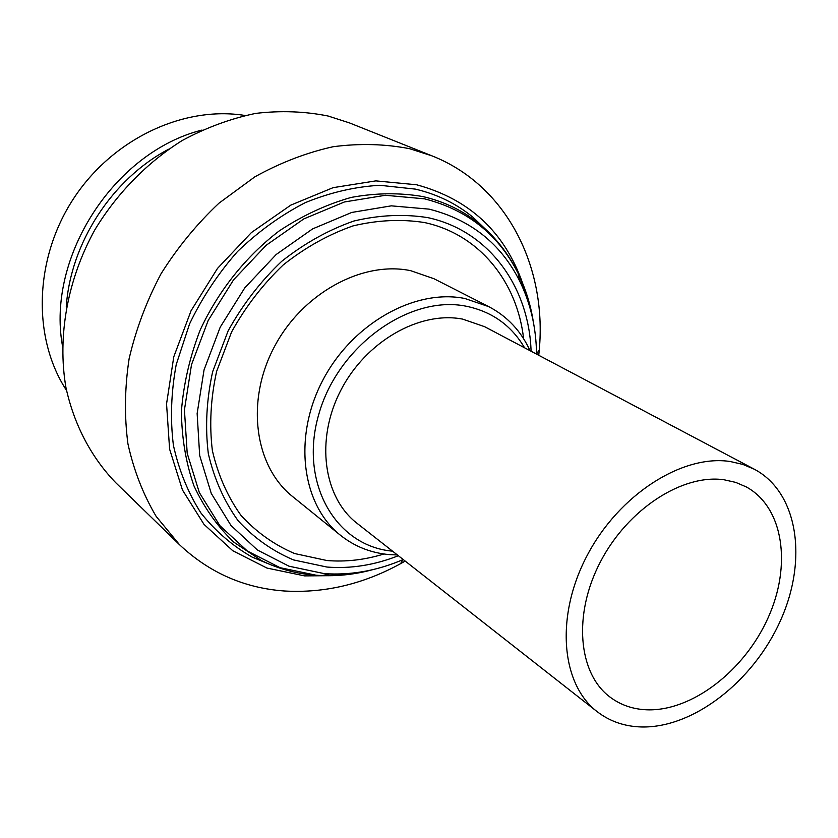 <?xml version="1.0" encoding="UTF-8"?>
<svg xmlns="http://www.w3.org/2000/svg" width="838" height="838" viewBox="0 0 838 838"><rect width="100%" height="100%" fill="white"/><g stroke="black" fill="none" stroke-linecap="round" stroke-linejoin="round"><path stroke-width="1.26" d="M641.3 726.965C624.488 726.473 609.75 721.35 597.106 711.619C560.884 683.934 555.091 615.899 587.291 555.227C619.167 494.43 682.582 454.123 730.275 461.529L742.845 464.409L754.399 469.259C798.226 492.576 807.884 559.815 780.545 620.424C753.53 681.158 693.445 728.306 641.3 726.965M754.399 469.259L484.689 326.715L462.607 319.1C419.482 310.762 365.619 341.516 340.574 390.759C315.245 439.877 323.489 497.5 357.072 523.331L597.106 711.619M724.147 479.786L735.691 482.384L746.249 486.909C783.719 507.367 791.9 565.608 767.943 618.151C744.28 670.798 691.999 711.336 647.051 709.817C632.952 709.294 620.57 705.02 609.896 696.986C578.126 673.26 572.846 614.411 600.437 561.816C627.756 509.106 682.551 473.7 724.147 479.786M403.214 559.533C378.902 569.997 354.327 574.784 329.47 573.894L323.877 573.548L288.963 566.195L257.413 550.021L230.974 525.457L211.281 493.467L199.674 455.505L197.139 413.522L204.053 369.883L220.226 327.145L244.769 287.884L276.205 254.49L312.616 228.889L351.751 212.443L391.304 205.844L429.066 209.133C470.464 219.514 500.653 243.439 519.623 280.919C530.559 303.251 536.194 327.648 536.54 354.118M398.354 555.72C374.638 565.105 350.85 568.887 326.977 567.054L293.53 559.92C272.486 551.016 254.008 537.954 238.097 520.712C224.134 501.313 214.203 478.948 208.316 453.641C205.059 427.15 206.504 399.841 212.643 371.726L228.135 330.863C242.549 304.791 260.388 281.631 281.652 261.362C304.362 243.376 328.433 229.926 353.866 221.023C379.415 214.978 404.094 213.858 427.893 217.65C488.952 230.722 529.029 286.879 531.083 351.227M383.93 553.991C364.855 559.889 345.864 562.068 326.977 560.538L294.62 553.541C274.267 544.878 256.418 532.193 241.061 515.475C227.59 496.683 218.027 475.041 212.37 450.572C209.249 424.971 210.663 398.605 216.613 371.454L231.571 332.016C245.492 306.855 262.703 284.501 283.223 264.934C305.137 247.556 328.37 234.556 352.945 225.925C377.624 220.048 401.475 218.928 424.51 222.552C479.336 234.231 517.287 281.83 523.614 338.751M488.24 231.833L472.988 217.272C456.364 203.644 437.164 194.259 415.376 189.116L379.834 185.282C355.008 186.706 330.141 192.489 305.252 202.649C280.856 215.24 258.251 231.56 237.437 251.62C218.152 273.481 202.199 297.574 189.577 323.897L176.221 364.593C171.099 392.289 170.156 419.189 173.403 445.303C178.955 470.401 188.152 492.995 200.994 513.086C215.617 531.344 232.734 546.051 252.353 557.218L271.868 565.21M333.126 575.654L304.634 575.895L266.945 568.059L232.775 550.734L204.011 524.389L182.454 489.989L169.601 449.116L166.553 403.874L173.78 356.799L191.074 310.709L217.492 268.422L251.452 232.524L290.807 205.121L333.115 187.66L375.853 180.882L416.612 184.769C469.353 199.088 504.717 232.021 522.723 283.537M405.183 561.072L400.491 563.723C362.885 584.306 324.044 593.388 283.977 590.968C243.921 587.972 209.112 572.564 179.552 544.752L156.161 516.386C143.235 494.588 133.818 470.422 127.942 443.889C124.286 416.36 124.684 387.973 129.115 358.737C135.892 329.502 146.503 301.23 160.959 273.911C177.405 247.681 196.731 224.113 218.938 203.205L254.867 176.828C280.405 162.666 306.499 152.631 333.157 146.723C359.649 143.256 385.166 143.927 409.688 148.724L431.958 155.847C506.613 185.271 546.994 266.599 539.263 349.917L538.75 355.291M179.552 544.752L115.833 482.793C91.489 457.684 74.142 425.044 65.93 387.491C57.225 336.499 67.354 279.515 94.935 229.675C117.121 193.149 147.237 162.446 182.076 140.585C205.959 127.701 230.46 118.64 255.58 113.413C280.604 110.448 304.791 111.318 328.14 116.032L349.425 122.893L431.958 155.847M66.265 306.844C70.444 243.209 112.124 178.986 168.543 149.258M62.358 345.256C46.677 256.47 114.555 151.888 202.031 130.058M66.495 390.361C32.462 338.395 33.918 259.602 73.115 199.308C112.219 138.961 183.585 105.546 244.916 115.466M524.557 347.791C511.452 325.49 492.074 311.652 466.42 306.268C409.792 294.473 337.892 345.727 318.733 414.517C298.737 483.159 335.986 546.261 392.561 551.163M397.422 554.976L389.021 554.578C370.721 552.891 354.516 546.439 340.396 535.22C301.9 504.717 292.755 437.572 322.63 380.599C352.18 323.489 414.999 288.419 464.86 298.496L488.753 306.645C507.283 316.366 521.037 331.041 530.025 350.672M340.396 535.22L292.546 496.505C254.941 466.672 245.482 402.177 273.764 347.938C301.743 293.572 362.11 260.566 410.62 270.664L433.906 278.698L488.753 306.645M372.805 569.641C355.825 574.26 338.866 576.24 321.96 575.591L316.167 575.235L280.028 567.672L247.315 550.985L219.849 525.636L199.329 492.566L187.199 453.306L184.433 409.866L191.504 364.687L208.191 320.451L233.572 279.829L266.138 245.304L303.859 218.886L344.418 201.968L385.386 195.285L424.478 198.826C467.311 209.73 498.526 234.577 518.114 273.356C525.604 288.534 530.695 304.833 533.387 322.232M329.47 573.894L321.96 575.591L315.999 575.266C296.82 573.873 278.656 568.981 261.519 560.591L233.865 542.186C217.492 526.526 204.2 507.776 193.987 485.946C185.847 462.66 181.668 437.677 181.427 410.997C183.595 383.846 189.817 356.904 200.114 330.182C218.257 290.975 245.764 256.501 279.201 230.932C302.329 215.649 326.328 204.472 351.185 197.422C376 192.866 399.936 192.593 422.991 196.595C444.486 201.623 463.424 210.851 479.807 224.259C492.325 234.588 502.81 246.791 511.285 260.848M518.167 273.628L525.258 291.006L530.402 309.327M359.816 572.165L340.982 574.931L322.232 575.528M316.596 575.266L314.177 575.098M261.519 560.591L252.353 557.218M536.54 354.024L539.263 349.917M403.13 559.564L400.491 563.723M519.623 280.919L518.114 273.356C508.76 254.186 495.991 237.824 479.807 224.259L472.988 217.272"/></g></svg>
